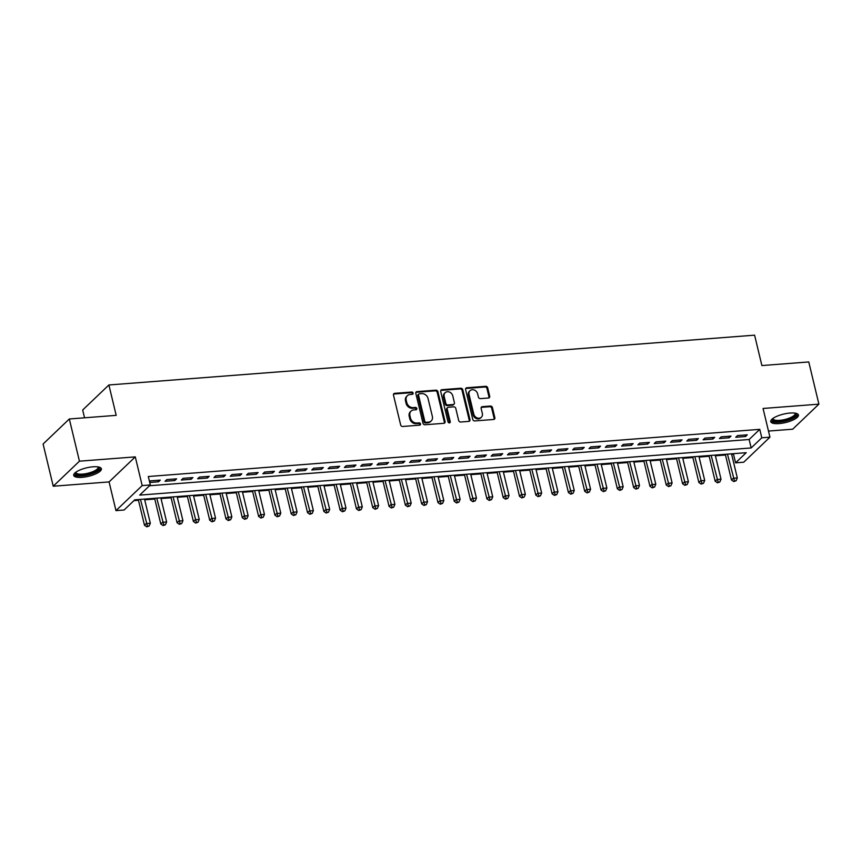 <?xml version="1.0" encoding="UTF-8"?>
<svg xmlns="http://www.w3.org/2000/svg" width="862" height="862" viewBox="0 0 862 862"><rect width="100%" height="100%" fill="white"/><g stroke="black" fill="none" stroke-linecap="round" stroke-linejoin="round"><path stroke-width="1.29" d="M413.103 393.094A1.25 1.056 46.3 0 0 411.702 392.027L394.699 393.331A1.789 1.508 46.3 0 0 393.492 395.119L400.658 424.944A1.789 1.508 46.3 0 0 402.651 426.485L419.665 425.171A1.25 1.056 46.3 0 0 419.104 422.854L416.906 423.026A5.732 4.827 46.3 0 1 410.506 418.113L409.913 415.624A5.732 4.827 46.3 0 1 411.077 411.088A5.732 4.827 46.3 0 1 413.76 409.924L415.958 409.762A1.25 1.056 46.3 0 0 415.398 407.435L413.2 407.607A5.732 4.827 46.3 0 1 406.81 402.694L406.207 400.216A5.732 4.827 46.3 0 1 407.37 395.68A5.732 4.827 46.3 0 1 410.053 394.516L412.262 394.343A1.25 1.056 46.3 0 0 413.103 393.094M412.392 394.322A1.25 1.056 46.3 0 0 410.991 392.706L393.988 394.009A1.789 1.508 46.3 0 0 393.568 394.106M419.794 425.149A1.25 1.056 46.3 0 0 418.393 423.533L416.195 423.695L416.906 423.026M416.098 409.741A1.25 1.056 46.3 0 0 414.697 408.114L412.489 408.286L413.2 407.607M790.12 413.038A14.223 4.342 166.5 0 0 770.768 421.637A14.223 4.342 166.5 0 0 779.076 423.587A14.223 4.342 166.5 0 0 798.427 414.988A14.223 4.342 166.5 0 0 790.12 413.038M93.064 466.795A14.223 4.342 166.5 0 0 73.712 475.393A14.223 4.342 166.5 0 0 82.009 477.354A14.223 4.342 166.5 0 0 101.371 468.756A14.223 4.342 166.5 0 0 93.064 466.795M488.495 398.007A1.789 1.508 46.3 0 0 489.691 396.218L487.687 387.857A1.789 1.508 46.3 0 0 485.683 386.316L466.795 387.771A1.789 1.508 46.3 0 0 465.599 389.559L472.764 419.385A1.789 1.508 46.3 0 0 474.757 420.925L493.646 419.471A1.789 1.508 46.3 0 0 494.842 417.682L492.417 407.575A1.789 1.508 46.3 0 0 490.424 406.045L482.332 406.67A1.789 1.508 46.3 0 0 481.136 408.448L482.343 413.458A4.784 4.041 46.3 0 1 481.362 417.251A4.784 4.041 46.3 0 1 477.009 417.865A4.784 4.041 46.3 0 1 473.777 414.116L469.057 394.484A4.784 4.041 46.3 0 1 470.038 390.691A4.784 4.041 46.3 0 1 474.391 390.066A4.784 4.041 46.3 0 1 477.623 393.815L478.41 397.091A1.789 1.508 46.3 0 0 480.403 398.621L488.495 398.007M761.792 437.799L769.949 437.174L743.734 462.204L735.577 462.84L746.212 452.69L134.752 499.841L124.128 509.992L115.971 510.627L142.187 485.586L150.333 484.95L139.709 495.111L751.168 447.949L761.792 437.799L759.767 429.351L148.307 476.514L150.333 484.95M69.316 418.975L79.444 461.181L53.239 486.222L43.1 444.016L69.316 418.975L116.187 415.355L108.892 384.969L754.595 335.167L761.889 365.563L808.761 361.943L818.9 404.159L763.053 408.469L769.949 437.174M53.239 486.222L109.075 481.923L135.291 456.882L79.444 461.181M135.291 456.882L142.187 485.586M437.907 391.693A1.789 1.508 46.3 0 0 435.913 390.163L417.025 391.617A1.789 1.508 46.3 0 0 415.818 393.395L422.983 423.231A1.789 1.508 46.3 0 0 424.977 424.761L443.865 423.307A1.789 1.508 46.3 0 0 445.072 421.529L437.907 391.693L437.196 392.372A1.789 1.508 46.3 0 0 435.202 390.831L416.314 392.285A1.789 1.508 46.3 0 0 415.893 392.382M441.915 389.699L460.793 388.234A1.789 1.508 46.3 0 1 462.797 389.775L469.962 419.6A1.789 1.508 46.3 0 1 468.756 421.389L460.674 422.014A1.789 1.508 46.3 0 1 458.67 420.473L455.772 408.372A1.789 1.508 46.3 0 0 453.768 406.842L448.412 407.252A1.789 1.508 46.3 0 0 447.206 409.041L450.233 421.637A1.25 1.056 46.3 0 1 447.992 421.809L440.708 391.477A1.789 1.508 46.3 0 1 441.915 389.699L441.204 390.367L460.092 388.913L460.793 388.234M768.484 431.065L792.684 429.201L818.9 404.159M149.74 482.472L158.522 481.793L160.289 480.102L150.505 480.856L149.568 481.75M176.602 478.841L166.819 479.595L165.041 481.287L174.824 480.533L176.602 478.841M192.905 477.58L183.121 478.335L181.354 480.026L191.138 479.272L192.905 477.58M209.207 476.33L199.424 477.085L197.657 478.776L207.44 478.022L209.207 476.33M225.521 475.07L215.737 475.824L213.959 477.516L223.743 476.761L225.521 475.07M241.823 473.809L232.04 474.563L230.262 476.255L240.045 475.501L241.823 473.809M258.126 472.548L248.342 473.303L246.575 474.994L256.359 474.24L258.126 472.548M274.428 471.298L264.645 472.053L262.878 473.744L272.661 472.99L274.428 471.298M290.742 470.038L280.958 470.792L279.18 472.484L288.964 471.729L290.742 470.038M307.044 468.777L297.261 469.531L295.494 471.223L305.277 470.469L307.044 468.777M323.347 467.527L313.563 468.281L311.796 469.973L321.58 469.219L323.347 467.527M339.65 466.267L329.866 467.021L328.099 468.712L337.882 467.958L339.65 466.267M355.963 465.006L346.179 465.76L344.401 467.452L354.185 466.698L355.963 465.006M372.265 463.745L362.482 464.499L360.715 466.202L370.498 465.437L372.265 463.745M388.568 462.495L378.784 463.25L377.017 464.941L386.801 464.187L388.568 462.495M404.881 461.235L395.098 461.989L393.32 463.681L403.104 462.926L404.881 461.235M421.184 459.974L411.4 460.728L409.622 462.42L419.406 461.666L421.184 459.974M437.487 458.724L427.703 459.478L425.936 461.17L435.719 460.416L437.487 458.724M453.789 457.463L444.005 458.218L442.238 459.909L452.022 459.155L453.789 457.463M470.102 456.203L460.319 456.957L458.541 458.649L468.325 457.894L470.102 456.203M486.405 454.953L476.621 455.707L474.854 457.399L484.638 456.644L486.405 454.953M502.708 453.692L492.924 454.446L491.157 456.138L500.941 455.384L502.708 453.692M519.01 452.431L509.226 453.186L507.459 454.877L517.243 454.123L519.01 452.431M535.324 451.171L525.54 451.925L523.762 453.617L533.546 452.862L535.324 451.171M551.626 449.921L541.842 450.675L540.075 452.367L549.859 451.613L551.626 449.921M567.929 448.66L558.145 449.414L556.378 451.106L566.162 450.352L567.929 448.66M584.242 447.4L574.458 448.154L572.68 449.845L582.464 449.091L584.242 447.4M600.545 446.15L590.761 446.904L588.983 448.596L598.767 447.841L600.545 446.15M616.847 444.889L607.063 445.643L605.296 447.335L615.08 446.581L616.847 444.889M633.15 443.628L623.366 444.383L621.599 446.074L631.383 445.32L633.15 443.628M649.463 442.368L639.679 443.122L637.902 444.824L647.685 444.059L649.463 442.368M665.766 441.118L655.982 441.872L654.215 443.564L663.999 442.809L665.766 441.118M682.068 439.857L672.285 440.611L670.517 442.303L680.301 441.549L682.068 439.857M698.371 438.596L688.587 439.351L686.82 441.042L696.604 440.288L698.371 438.596M714.684 437.346L704.9 438.101L703.123 439.792L712.906 439.038L714.684 437.346M730.987 436.086L721.203 436.84L719.436 438.532L729.22 437.777L730.987 436.086M149.503 485.748L749.143 439.501L759.767 429.351M735.739 437.271L745.522 436.517L747.289 434.825L737.506 435.579L735.739 437.271M133.912 500.639L138.491 500.283M144.697 499.809L154.794 499.033M161.011 498.548L171.096 497.773M177.313 497.299L187.41 496.512M193.616 496.038L203.712 495.262M209.929 494.777L220.015 494.001M226.232 493.517L236.317 492.741M242.534 492.267L252.631 491.491M258.837 491.006L268.933 490.23M275.15 489.745L285.236 488.969M291.453 488.495L301.538 487.709M307.756 487.235L317.852 486.459M324.058 485.974L334.154 485.198M340.371 484.724L350.457 483.938M356.674 483.463L366.77 482.688M372.977 482.203L383.073 481.427M389.279 480.942L399.375 480.166M405.593 479.692L415.678 478.906M421.895 478.432L431.991 477.656M438.198 477.171L448.294 476.395M454.511 475.921L464.596 475.134M470.814 474.66L480.899 473.884M487.116 473.4L497.212 472.624M503.419 472.139L513.515 471.363M519.732 470.889L529.818 470.113M536.035 469.628L546.131 468.853M552.337 468.368L562.433 467.592M568.64 467.118L578.736 466.331M584.953 465.857L595.039 465.081M601.256 464.596L611.352 463.821M617.558 463.336L627.655 462.56M633.872 462.086L643.957 461.31M650.174 460.825L660.26 460.049M666.477 459.565L676.573 458.789M682.779 458.315L692.876 457.528M699.093 457.054L709.178 456.278M715.395 455.793L725.481 455.017M731.698 454.543L734.392 453.595M108.892 384.969L82.677 410.01L84.551 417.801M733.551 454.393L735.577 462.84M109.075 481.923L115.971 510.627M749.143 439.501L751.168 447.949M158.522 481.793L158.155 480.263M174.824 480.533L174.458 479.003M191.138 479.272L190.771 477.753M207.44 478.022L207.074 476.492M223.743 476.761L223.377 475.231M240.045 475.501L239.679 473.971M256.359 474.24L255.992 472.721M272.661 472.99L272.295 471.46M288.964 471.729L288.598 470.199M305.277 470.469L304.911 468.95M321.58 469.219L321.214 467.689M337.882 467.958L337.516 466.428M354.185 466.698L353.819 465.168M370.498 465.437L370.132 463.918M386.801 464.187L386.435 462.657M403.104 462.926L402.737 461.396M419.406 461.666L419.04 460.146M435.719 460.416L435.353 458.886M452.022 459.155L451.656 457.625M468.325 457.894L467.958 456.375M484.638 456.644L484.272 455.114M500.941 455.384L500.574 453.854M517.243 454.123L516.877 452.593M533.546 452.862L533.179 451.343M549.859 451.613L549.493 450.083M566.162 450.352L565.795 448.822M582.464 449.091L582.098 447.572M598.767 447.841L598.4 446.311M615.08 446.581L614.714 445.051M631.383 445.32L631.016 443.79M647.685 444.059L647.319 442.54M663.999 442.809L663.621 441.279M680.301 441.549L679.935 440.019M696.604 440.288L696.237 438.769M712.906 439.038L712.54 437.508M729.22 437.777L728.853 436.247M745.522 436.517L745.156 434.998M407.37 395.68L406.67 396.358A5.732 4.827 46.3 0 0 405.506 400.895L406.207 400.216M412.489 408.286A5.732 4.827 46.3 0 1 406.099 403.373L405.506 400.895M411.077 411.088L410.366 411.767A5.732 4.827 46.3 0 0 409.202 416.303L409.913 415.624M416.195 423.695A5.732 4.827 46.3 0 1 409.795 418.792L409.202 416.303M444.286 423.21A1.789 1.508 46.3 0 0 444.361 422.197L437.196 392.372M419.341 393.794A1.25 1.056 46.3 0 0 418.501 395.044L424.783 421.227A1.25 1.056 46.3 0 0 426.184 422.305L428.511 422.121A5.732 4.827 46.3 0 0 431.194 420.968A5.732 4.827 46.3 0 0 432.358 416.432L428.058 398.524A5.732 4.827 46.3 0 0 421.658 393.622L419.341 393.794M418.76 394.053L418.048 394.731A1.25 1.056 46.3 0 0 417.79 395.723L418.501 395.044M431.194 420.968L430.483 421.637A5.732 4.827 46.3 0 1 427.8 422.8L425.472 422.983A1.25 1.056 46.3 0 1 424.082 421.906L417.79 395.723M469.176 421.292A1.789 1.508 46.3 0 0 469.251 420.279L462.086 390.454A1.789 1.508 46.3 0 0 460.092 388.913M447.572 407.618L446.861 408.297A1.789 1.508 46.3 0 0 446.494 409.709L449.522 422.305L450.233 421.637M449.522 422.865A1.25 1.056 46.3 0 0 449.522 422.305M452.755 395.82A4.784 4.041 46.3 0 0 449.522 392.07A4.784 4.041 46.3 0 0 445.169 392.695A4.784 4.041 46.3 0 0 444.189 396.477L445.859 403.405A1.789 1.508 46.3 0 0 447.852 404.935L453.218 404.526A1.789 1.508 46.3 0 0 454.414 402.737L452.755 395.82M445.169 392.695L444.458 393.363A4.784 4.041 46.3 0 0 443.488 397.156L444.189 396.477M454.048 404.159L453.347 404.838A1.789 1.508 46.3 0 1 452.507 405.194L447.141 405.614A1.789 1.508 46.3 0 1 445.148 404.073L443.488 397.156M470.038 390.691L469.327 391.37A4.784 4.041 46.3 0 0 468.357 395.152L469.057 394.484M481.362 417.251L480.651 417.93A4.784 4.041 46.3 0 1 476.298 418.544A4.784 4.041 46.3 0 1 473.066 414.794L468.357 395.152M494.055 419.374A1.789 1.508 46.3 0 0 494.142 418.361L491.706 408.254A1.789 1.508 46.3 0 0 489.713 406.713L481.632 407.338A1.789 1.508 46.3 0 0 481.212 407.435M488.905 397.91A1.789 1.508 46.3 0 0 488.98 396.897L486.976 388.525A1.789 1.508 46.3 0 0 484.972 386.995L466.094 388.45A1.789 1.508 46.3 0 0 465.674 388.546M138.319 499.572L144.482 525.238L146.249 523.546L150.322 523.234L144.525 499.087M140.452 499.4L147.467 526.154L146.755 526.833L149.094 526.035L147.467 526.154M150.322 523.234L149.094 526.035M146.755 526.833L144.482 525.238M98.505 466.978A12.305 3.76 -13.5 0 1 95.413 471.751A12.305 3.76 -13.5 0 1 82.429 475.285A12.305 3.76 -13.5 0 1 75.447 472.505M75.899 472.171A11.4 3.48 166.5 0 0 75.931 472.538A11.4 3.48 166.5 0 0 82.58 474.111A11.4 3.48 166.5 0 0 98.096 467.215A11.4 3.48 166.5 0 0 97.945 466.881M73.755 474.574A14.137 4.31 166.5 0 0 81.718 475.964A14.137 4.31 166.5 0 0 100.962 468.044M795.572 413.21A12.305 3.76 -13.5 0 1 796.197 413.943A12.305 3.76 -13.5 0 1 785.638 420.494A12.305 3.76 -13.5 0 1 772.352 419.977A12.305 3.76 -13.5 0 1 772.514 418.749M772.966 418.404A11.4 3.48 166.5 0 0 772.988 418.781A11.4 3.48 166.5 0 0 773.031 418.91A11.4 3.48 166.5 0 0 785.11 419.438A11.4 3.48 166.5 0 0 795.152 413.458A11.4 3.48 166.5 0 0 795.109 413.318A11.4 3.48 166.5 0 0 795.001 413.113M770.811 420.818A14.137 4.31 166.5 0 0 785.282 421.152A14.137 4.31 166.5 0 0 798.018 414.288M154.621 498.311L160.785 523.977L162.552 522.286L166.635 521.973L160.838 497.827M156.755 498.15L163.769 524.893L163.069 525.572L165.407 524.775L163.769 524.893M166.635 521.973L165.407 524.775M163.069 525.572L160.785 523.977M170.924 497.051L177.087 522.728L178.865 521.036L182.938 520.723L177.141 496.577M173.068 496.889L180.083 523.643L179.371 524.322L181.71 523.514L180.083 523.643M182.938 520.723L181.71 523.514M179.371 524.322L177.087 522.728M187.226 495.801L193.39 521.467L195.168 519.775L199.241 519.463L193.444 495.316M189.371 495.628L196.385 522.383L195.674 523.062L198.012 522.253L196.385 522.383M199.241 519.463L198.012 522.253M195.674 523.062L193.39 521.467M203.54 494.54L209.703 520.206L211.47 518.515L215.543 518.202L209.746 494.055M205.673 494.379L212.688 521.122L211.977 521.801L214.326 521.004L212.688 521.122M215.543 518.202L214.326 521.004M211.977 521.801L209.703 520.206M219.842 493.279L226.006 518.956L227.773 517.265L231.856 516.941L226.059 492.805M221.976 493.118L228.99 519.872L228.29 520.54L230.628 519.743L228.99 519.872M231.856 516.941L230.628 519.743M228.29 520.54L226.006 518.956M236.145 492.019L242.308 517.696L244.086 516.004L248.159 515.692L242.362 491.545M238.289 491.857L245.304 518.612L244.592 519.29L246.931 518.482L245.304 518.612M248.159 515.692L246.931 518.482M244.592 519.29L242.308 517.696M252.458 490.769L258.622 516.435L260.389 514.743L264.462 514.431L258.665 490.284M254.592 490.597L261.606 517.351L260.895 518.03L263.233 517.232L261.606 517.351M264.462 514.431L263.233 517.232M260.895 518.03L258.622 516.435M268.761 489.508L274.924 515.174L276.691 513.483L280.775 513.17L274.978 489.034M270.894 489.347L277.909 516.101L277.208 516.769L279.547 515.972L277.909 516.101M280.775 513.17L279.547 515.972M277.208 516.769L274.924 515.174M285.063 488.248L291.227 513.924L292.994 512.233L297.078 511.92L291.281 487.773M287.208 488.086L294.222 514.84L293.511 515.519L295.849 514.711L294.222 514.84M297.078 511.92L295.849 514.711M293.511 515.519L291.227 513.924M301.366 486.998L307.529 512.664L309.307 510.972L313.38 510.66L307.583 486.513M303.51 486.825L310.525 513.58L309.814 514.258L312.152 513.45L310.525 513.58M313.38 510.66L312.152 513.45M309.814 514.258L307.529 512.664M317.679 485.737L323.843 511.403L325.61 509.711L329.683 509.399L323.886 485.252M319.813 485.575L326.827 512.319L326.116 512.998L328.454 512.2L326.827 512.319M329.683 509.399L328.454 512.2M326.116 512.998L323.843 511.403M333.982 484.476L340.145 510.153L341.912 508.461L345.996 508.138L340.199 484.002M336.115 484.315L343.13 511.069L342.429 511.748L344.768 510.94L343.13 511.069M345.996 508.138L344.768 510.94M342.429 511.748L340.145 510.153M350.284 483.216L356.448 508.892L358.226 507.201L362.299 506.888L356.502 482.742M352.429 483.054L359.443 509.808L358.732 510.487L361.07 509.679L359.443 509.808M362.299 506.888L361.07 509.679M358.732 510.487L356.448 508.892M366.587 481.966L372.75 507.632L374.528 505.94L378.601 505.628L372.804 481.481M368.731 481.793L375.746 508.548L375.035 509.226L377.373 508.429L375.746 508.548M378.601 505.628L377.373 508.429M375.035 509.226L372.75 507.632M382.9 480.705L389.064 506.382L390.831 504.69L394.904 504.367L389.107 480.231M385.034 480.543L392.048 507.298L391.337 507.966L393.686 507.168L392.048 507.298M394.904 504.367L393.686 507.168M391.337 507.966L389.064 506.382M399.203 479.444L405.366 505.121L407.133 503.43L411.217 503.117L405.42 478.97M401.336 479.283L408.351 506.037L407.651 506.716L409.989 505.908L408.351 506.037M411.217 503.117L409.989 505.908M407.651 506.716L405.366 505.121M415.506 478.194L421.669 503.861L423.447 502.169L427.52 501.856L421.723 477.71M417.65 478.022L424.664 504.776L423.953 505.455L426.291 504.658L424.664 504.776M427.52 501.856L426.291 504.658M423.953 505.455L421.669 503.861M431.819 476.934L437.982 502.6L439.749 500.908L443.822 500.596L438.025 476.449M433.952 476.772L440.967 503.516L440.256 504.195L442.594 503.397L440.967 503.516M443.822 500.596L442.594 503.397M440.256 504.195L437.982 502.6M448.121 475.673L454.285 501.35L456.052 499.658L460.136 499.346L454.339 475.199M450.255 475.512L457.269 502.266L456.569 502.945L458.907 502.137L457.269 502.266M460.136 499.346L458.907 502.137M456.569 502.945L454.285 501.35M464.424 474.423L470.587 500.089L472.354 498.398L476.438 498.085L470.641 473.938M466.557 474.251L473.583 501.005L472.872 501.684L475.21 500.876L473.583 501.005M476.438 498.085L475.21 500.876M472.872 501.684L470.587 500.089M480.727 473.163L486.89 498.829L488.668 497.137L492.741 496.824L486.944 472.678M482.871 473.001L489.885 499.744L489.174 500.423L491.512 499.626L489.885 499.744M492.741 496.824L491.512 499.626M489.174 500.423L486.89 498.829M497.04 471.902L503.203 497.579L504.97 495.887L509.043 495.564L503.246 471.428M499.173 471.74L506.188 498.495L505.477 499.163L507.815 498.365L506.188 498.495M509.043 495.564L507.815 498.365M505.477 499.163L503.203 497.579M513.343 470.641L519.506 496.318L521.273 494.626L525.357 494.314L519.56 470.167M515.476 470.48L522.491 497.234L521.79 497.913L524.128 497.105L522.491 497.234M525.357 494.314L524.128 497.105M521.79 497.913L519.506 496.318M529.645 469.391L535.808 495.057L537.586 493.366L541.659 493.053L535.862 468.906M531.789 469.219L538.804 495.973L538.093 496.652L540.431 495.855L538.804 495.973M541.659 493.053L540.431 495.855M538.093 496.652L535.808 495.057M545.948 468.131L552.111 493.797L553.889 492.105L557.962 491.793L552.165 467.657M548.092 467.969L555.106 494.723L554.395 495.391L556.733 494.594L555.106 494.723M557.962 491.793L556.733 494.594M554.395 495.391L552.111 493.797M562.261 466.87L568.424 492.547L570.191 490.855L574.264 490.543L568.467 466.396M564.394 466.708L571.409 493.463L570.698 494.142L573.047 493.333L571.409 493.463M574.264 490.543L573.047 493.333M570.698 494.142L568.424 492.547M578.564 465.62L584.727 491.286L586.494 489.594L590.578 489.282L584.781 465.135M580.697 465.448L587.712 492.202L587.011 492.881L589.349 492.073L587.712 492.202M590.578 489.282L589.349 492.073M587.011 492.881L584.727 491.286M594.866 464.359L601.029 490.025L602.807 488.334L606.88 488.021L601.083 463.875M597.01 464.198L604.025 490.941L603.314 491.62L605.652 490.823L604.025 490.941M606.88 488.021L605.652 490.823M603.314 491.62L601.029 490.025M611.18 463.099L617.343 488.776L619.11 487.084L623.183 486.761L617.386 462.625M613.313 462.937L620.328 489.691L619.616 490.37L621.955 489.562L620.328 489.691M623.183 486.761L621.955 489.562M619.616 490.37L617.343 488.776M627.482 461.838L633.645 487.515L635.413 485.823L639.485 485.511L633.699 461.364M629.616 461.676L636.63 488.431L635.93 489.11L638.268 488.301L636.63 488.431M639.485 485.511L638.268 488.301M635.93 489.11L633.645 487.515M643.785 460.588L649.948 486.254L651.715 484.563L655.799 484.25L650.002 460.103M645.918 460.416L652.943 487.17L652.232 487.849L654.57 487.052L652.943 487.17M655.799 484.25L654.57 487.052M652.232 487.849L649.948 486.254M660.087 459.327L666.251 485.004L668.028 483.313L672.101 482.989L666.304 458.853M662.231 459.166L669.246 485.92L668.535 486.588L670.873 485.791L669.246 485.92M672.101 482.989L670.873 485.791M668.535 486.588L666.251 485.004M676.401 458.067L682.564 483.744L684.331 482.052L688.404 481.739L682.607 457.593M678.534 457.905L685.549 484.659L684.837 485.338L687.176 484.53L685.549 484.659M688.404 481.739L687.176 484.53M684.837 485.338L682.564 483.744M692.703 456.817L698.866 482.483L700.634 480.791L704.717 480.479L698.92 456.332M694.837 456.644L701.851 483.399L701.151 484.078L703.489 483.27L701.851 483.399M704.717 480.479L703.489 483.27M701.151 484.078L698.866 482.483M709.006 455.556L715.169 481.222L716.947 479.531L721.02 479.218L715.223 455.071M711.15 455.395L718.165 482.138L717.453 482.817L719.792 482.02L718.165 482.138M721.02 479.218L719.792 482.02M717.453 482.817L715.169 481.222M725.308 454.296L731.472 479.972L733.25 478.281L737.322 477.968L731.526 453.821M727.453 454.134L734.467 480.888L733.756 481.567L736.094 480.759L734.467 480.888M737.322 477.968L736.094 480.759M733.756 481.567L731.472 479.972M410.991 392.706L411.702 392.027M418.393 423.533L419.104 422.854M414.697 408.114L415.398 407.435M406.099 403.373L406.81 402.694M409.795 418.792L410.506 418.113M393.988 394.009L394.699 393.331M444.361 422.197L445.072 421.529M416.314 392.285L417.025 391.617M435.202 390.831L435.913 390.163M424.082 421.906L424.783 421.227M425.472 422.983L426.184 422.305M427.8 422.8L428.511 422.121M462.086 390.454L462.797 389.775M469.251 420.279L469.962 419.6M446.494 409.709L447.206 409.041M445.148 404.073L445.859 403.405M447.141 405.614L447.852 404.935M452.507 405.194L453.218 404.526M473.066 414.794L473.777 414.116M481.632 407.338L482.332 406.67M489.713 406.713L490.424 406.045M491.706 408.254L492.417 407.575M494.142 418.361L494.842 417.682M466.094 388.45L466.795 387.771M484.972 386.995L485.683 386.316M486.976 388.525L487.687 387.857M488.98 396.897L489.691 396.218"/></g></svg>
